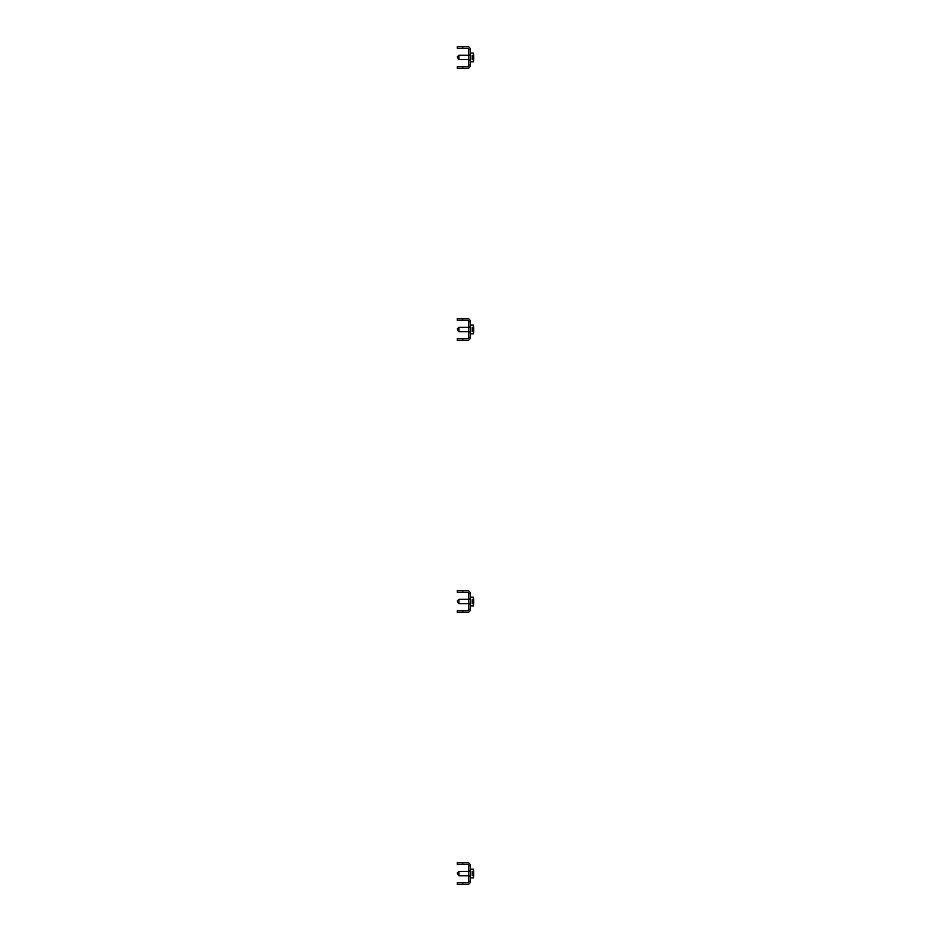 <?xml version="1.0" encoding="UTF-8"?>
<svg xmlns="http://www.w3.org/2000/svg" width="931" height="931" viewBox="0 0 931 931"><rect width="100%" height="100%" fill="white"/><g stroke="black" fill="none" stroke-linecap="round" stroke-linejoin="round"><path stroke-width="0.7" stroke-dasharray="4.66 3.49" d="M470.353 873.569L470.353 876.56L470.353 873.569M468.712 873.569L468.712 876.56L468.712 873.569M468.712 865.737L470.353 865.737L468.712 865.737L470.353 865.737L470.353 881.401A3.049 3.049 0 0 1 467.304 884.45L462.73 884.45L462.73 882.821L467.304 882.821A1.42 1.42 0 0 0 468.712 881.401L470.353 881.401L468.712 881.401L468.712 865.737A1.42 1.42 0 0 0 467.304 864.317L462.73 864.317L462.73 862.688L457.284 862.688L457.284 864.317L462.73 864.317M468.712 881.401L470.353 881.401M462.73 882.821L457.284 882.821L457.284 884.45L462.73 884.45M462.73 862.688L467.304 862.688A3.049 3.049 0 0 1 470.353 865.737M457.284 873.069L457.284 874.116L458.925 871.393L458.925 875.745L458.925 871.393L470.353 871.393L470.353 875.745L470.353 871.393L470.353 875.745L470.353 871.393L468.712 871.393M470.353 877.584L470.353 869.217L470.353 877.584M473.39 871.905L473.39 877.921L473.39 871.905M471.866 872.859L471.866 875.885L473.623 875.885A29.094 11.149 180 0 0 473.623 875.466A29.175 26.952 0 0 0 473.704 874.279L471.866 874.279L471.866 874.942L471.866 871.253L471.866 872.859L473.704 872.859A29.175 11.172 0 0 0 473.623 872.196A29.094 26.871 0 0 1 473.635 872.696A29.094 26.871 0 0 1 473.623 873.197A29.175 11.172 180 0 1 473.704 873.825M470.353 877.921L470.353 869.217L470.353 877.921L473.39 877.921A29.187 29.187 0 0 0 473.681 874.989A29.175 26.952 180 0 0 473.704 874.314A29.175 11.172 180 0 1 473.623 874.942A29.094 26.871 180 0 0 473.635 874.442A29.094 26.871 180 0 0 473.623 873.941A29.175 11.172 0 0 0 473.704 873.313M473.39 877.921L473.39 869.217A29.187 29.187 0 0 1 473.681 872.149A29.175 26.952 0 0 1 473.704 872.824A29.175 26.952 180 0 0 473.623 871.66A29.094 11.149 0 0 0 473.623 871.253L471.866 871.253M473.623 874.942L471.866 874.942M473.623 873.941L471.866 873.941M473.716 873.278L471.866 873.278M473.623 871.66L471.866 871.66M473.623 872.196L471.866 872.196M473.623 873.197L471.866 873.197M473.704 873.86L471.866 873.86M473.623 875.466L471.866 875.466M471.866 875.885L471.866 874.279M457.284 873.103L457.284 874.034M457.284 874.116L458.925 875.745L458.925 871.393M473.693 874.314A29.175 24.834 0 0 1 473.623 875.233L471.866 875.803L471.866 874.302L473.623 874.302L471.866 874.314L471.866 871.335L471.866 872.824L473.693 872.824A29.175 15.303 0 0 0 473.623 871.905A29.094 24.765 0 0 1 473.635 872.37A29.094 24.765 0 0 1 473.623 872.836A29.175 15.303 180 0 1 473.704 873.569M473.623 872.836L471.866 872.836L471.866 871.905L473.623 871.905L471.866 871.905L471.866 875.233L473.623 875.233A29.094 15.268 180 0 1 473.623 875.803L471.866 875.803M473.716 873.394L471.866 873.394M473.623 871.335L471.866 871.335M473.693 873.744L471.866 873.744M457.284 601.019L457.284 602.066L457.284 601.019M458.925 603.532L458.925 599.343L458.925 603.532M470.353 603.532L470.353 599.343L470.353 603.532M470.353 605.546L470.353 597.167L470.353 605.546M473.39 599.855L473.39 605.872L473.39 599.855M470.353 605.872L470.353 597.167L470.353 605.872L473.39 605.872L473.39 597.167A29.187 29.187 0 0 1 473.681 600.099A29.175 26.952 0 0 1 473.704 600.774A29.175 11.172 0 0 0 473.623 600.146A29.094 26.871 0 0 1 473.635 600.646A29.094 26.871 0 0 1 473.623 601.147A29.175 11.172 180 0 1 473.704 601.775M473.623 602.276L471.866 602.276L471.866 603.183L471.866 602.264L473.693 602.229A29.175 26.952 0 0 1 473.623 603.428A29.094 11.149 180 0 1 473.623 603.847L471.866 603.847L471.866 599.203L471.866 603.847M473.39 605.872A29.187 29.187 0 0 0 473.681 602.939A29.175 26.952 180 0 0 473.704 602.276A29.175 11.172 180 0 1 473.623 602.904A29.094 26.871 180 0 0 473.635 602.404A29.094 26.871 180 0 0 473.623 601.892A29.175 11.172 0 0 0 473.704 601.263L471.866 601.228M473.623 602.264L471.866 602.264L471.866 599.296L471.866 600.774L473.704 600.809A29.175 26.952 180 0 0 473.623 599.622A29.094 11.149 0 0 0 473.623 599.203L471.866 599.203M473.623 602.904L471.866 602.904M473.623 601.892L471.866 601.892M473.623 599.622L471.866 599.622M473.623 600.146L471.866 600.146M473.623 601.147L471.866 601.147M473.704 601.822L471.866 601.822M473.623 603.428L471.866 603.428M457.284 601.065L457.284 601.985M457.284 602.066L458.925 603.695L458.925 599.343L470.353 599.343L470.353 603.695L470.353 599.343L468.712 599.343M473.623 600.786L471.866 600.786L471.866 599.855L473.623 599.855L471.866 599.867L471.866 600.786L473.693 600.774A29.175 15.303 0 0 0 473.623 599.855A29.094 24.765 0 0 1 473.635 600.32A29.094 24.765 0 0 1 473.623 600.786A29.175 15.303 180 0 1 473.704 601.519M473.693 602.276A29.175 24.834 0 0 1 473.623 603.183A29.094 15.268 180 0 1 473.623 603.754L471.866 603.754L471.866 602.276M471.866 600.786L471.866 603.183L473.623 603.183L471.866 603.754M473.716 601.345L471.866 601.345M473.623 599.296L471.866 599.296M473.693 601.705L471.866 601.705M470.353 601.519L470.353 598.528L470.353 601.519M468.712 601.519L468.712 598.528L468.712 601.519M468.712 593.687L470.353 593.687L468.712 593.687L470.353 593.687L470.353 609.363A3.049 3.049 0 0 1 467.304 612.4L462.73 612.4L462.73 610.771L467.304 610.771A1.42 1.42 0 0 0 468.712 609.363L470.353 609.363L468.712 609.363L468.712 593.687A1.42 1.42 0 0 0 467.304 592.279L462.73 592.279L462.73 590.638L457.284 590.638L457.284 592.279L462.73 592.279M468.712 609.363L470.353 609.363M462.73 610.771L457.284 610.771L457.284 612.4L462.73 612.4M462.73 590.638L467.304 590.638A3.049 3.049 0 0 1 470.353 593.687M470.353 329.481L470.353 326.49L470.353 329.481M468.712 329.481L468.712 326.49L468.712 329.481M468.712 321.637L470.353 321.637L468.712 321.637L470.353 321.637L470.353 337.313A3.049 3.049 0 0 1 467.304 340.362L462.73 340.362L462.73 338.721L467.304 338.721A1.42 1.42 0 0 0 468.712 337.313L470.353 337.313L468.712 337.313L468.712 321.637A1.42 1.42 0 0 0 467.304 320.229L462.73 320.229L462.73 318.6L457.284 318.6L457.284 320.229L462.73 320.229M468.712 337.313L470.353 337.313M462.73 338.721L457.284 338.721L457.284 340.362L462.73 340.362M462.73 318.6L467.304 318.6A3.049 3.049 0 0 1 470.353 321.637M470.353 57.431L470.353 54.44L470.353 57.431M468.712 57.431L468.712 54.44L468.712 57.431M468.712 49.599L470.353 49.599L468.712 49.599L470.353 49.599L470.353 65.263A3.049 3.049 0 0 1 467.304 68.312L462.73 68.312L462.73 66.683L467.304 66.683A1.42 1.42 0 0 0 468.712 65.263L470.353 65.263L468.712 65.263L468.712 49.599A1.42 1.42 0 0 0 467.304 48.179L462.73 48.179L462.73 46.55L457.284 46.55L457.284 48.179L462.73 48.179M468.712 65.263L470.353 65.263M462.73 66.683L457.284 66.683L457.284 68.312L462.73 68.312M462.73 46.55L467.304 46.55A3.049 3.049 0 0 1 470.353 49.599M457.284 328.98L457.284 329.935M458.925 331.331L458.925 327.305L458.925 331.331M470.353 331.331L470.353 327.305L470.353 331.331M470.353 333.182L470.353 325.128L470.353 333.182M473.39 327.188L473.39 333.833L473.39 327.188M470.353 333.833L470.353 325.128L470.353 333.833L473.39 333.833L473.39 325.128A29.187 29.187 0 0 1 473.681 328.061A29.175 26.952 0 0 1 473.704 328.724A29.175 15.303 0 0 0 473.623 327.817A29.094 24.765 0 0 1 473.635 328.282A29.094 24.765 0 0 1 473.623 328.736A29.175 15.303 180 0 1 473.704 329.481M473.39 333.833A29.187 29.187 0 0 0 473.681 330.901A29.175 26.952 180 0 0 473.704 330.226A29.175 24.834 0 0 1 473.623 331.133A29.094 15.268 180 0 1 473.623 331.704L471.866 331.704L471.866 327.247L471.866 331.704M473.623 330.226L471.866 330.226L471.866 327.153L471.866 331.797L471.866 330.191L473.623 330.214M473.623 331.145L471.866 331.145L473.623 331.133M473.716 329.295L471.866 329.295M473.623 327.817L471.866 327.817L473.623 327.817M473.623 327.247L471.866 327.247M471.866 327.153L473.623 327.153A29.094 11.149 0 0 1 473.623 327.572A29.175 26.952 180 0 1 473.693 328.724L471.866 328.724M473.623 328.736L471.866 328.736L473.704 328.771A29.175 11.172 0 0 0 473.623 328.096A29.094 26.871 0 0 1 473.635 328.596A29.094 26.871 0 0 1 473.623 329.109A29.175 11.172 180 0 1 473.704 329.737L471.866 329.772M473.693 329.655L471.866 329.655M457.284 56.966L457.284 57.897M458.925 59.281L458.925 55.255L458.925 59.281M470.353 59.281L470.353 55.255L470.353 59.281M470.353 61.132L470.353 53.079L470.353 61.132M473.39 55.15L473.39 61.783L473.39 55.15M473.693 56.244A29.175 26.952 0 0 1 473.704 56.686A29.175 15.303 0 0 0 473.623 55.767A29.094 24.765 0 0 1 473.635 56.232A29.094 24.765 0 0 1 473.623 56.698A29.175 15.303 180 0 1 473.704 57.431M473.681 58.851A29.175 26.952 180 0 0 473.704 58.176A29.175 24.834 0 0 1 473.623 59.095A29.094 15.268 180 0 1 473.623 59.665L471.866 59.665L471.866 55.197L471.866 59.665M473.623 58.176L471.866 58.176L473.623 58.164M473.623 59.095L471.866 59.095L473.623 59.095M473.716 57.257L471.866 57.257M473.623 55.767L471.866 55.767L473.623 55.767M473.623 55.197L471.866 55.197M471.866 55.115L471.866 59.747L473.623 59.747A29.094 11.149 180 0 0 473.623 59.34A29.175 26.952 0 0 0 473.704 58.141L471.866 58.141L471.866 58.804L471.866 55.115L473.623 55.115A29.094 11.149 0 0 1 473.623 55.534A29.175 26.952 180 0 1 473.693 56.686L473.623 56.698M473.693 57.606L471.866 57.606M457.284 330.016L458.925 331.657L458.925 327.305L470.353 327.305L470.353 331.657L470.353 327.305L468.712 327.305M473.704 329.225A29.175 11.172 0 0 1 473.623 329.853A29.094 26.871 180 0 1 473.635 330.354A29.094 26.871 180 0 1 473.623 330.854A29.175 11.172 180 0 0 473.704 330.226A29.175 26.952 0 0 1 473.623 331.378A29.094 11.149 180 0 1 473.623 331.797L471.866 331.797M473.693 330.191L471.866 330.191M473.623 330.854L471.866 330.854M473.623 329.853L471.866 329.853M473.716 329.178L471.866 329.178M473.623 327.572L471.866 327.572M473.623 328.096L471.866 328.096M473.623 329.109L471.866 329.109M473.623 331.378L471.866 331.378M457.284 56.931L457.284 57.978L458.925 55.255L470.353 55.255L470.353 59.607L470.353 55.255L468.712 55.255M457.284 57.978L458.925 59.607L458.925 55.255M470.353 61.458L470.353 53.079L470.353 61.458M470.353 61.783L473.39 61.783L473.39 53.079L470.353 53.079M471.866 56.721L473.704 56.721A29.175 11.172 0 0 0 473.623 56.058A29.094 26.871 0 0 1 473.635 56.558A29.094 26.871 0 0 1 473.623 57.059A29.175 11.172 180 0 1 473.704 57.687M473.704 58.176A29.175 11.172 180 0 1 473.623 58.804A29.094 26.871 180 0 0 473.635 58.304A29.094 26.871 180 0 0 473.623 57.803A29.175 11.172 0 0 0 473.704 57.175M473.623 58.804L471.866 58.804M473.623 57.803L471.866 57.803M473.716 57.14L471.866 57.14M473.623 55.534L471.866 55.534M473.623 56.058L471.866 56.058M473.623 57.059L471.866 57.059M473.704 57.722L471.866 57.722M473.623 59.34L471.866 59.34M471.866 59.747L471.866 58.141M468.712 871.66L470.353 871.66M468.712 870.578L470.353 870.578L468.712 870.578M468.712 876.56L470.353 876.56L468.712 876.56M468.712 875.477L470.353 875.477M470.353 869.217L473.39 869.217M458.925 875.745L468.712 875.745M457.284 600.984L458.925 599.343M470.353 597.167L473.39 597.167M458.925 603.695L468.712 603.695M468.712 599.622L470.353 599.622M468.712 598.528L470.353 598.528L468.712 598.528M468.712 604.51L470.353 604.51L468.712 604.51M468.712 603.428L470.353 603.428M468.712 327.572L470.353 327.572M468.712 326.49L470.353 326.49L468.712 326.49M468.712 332.472L470.353 332.472L468.712 332.472M468.712 331.378L470.353 331.378M468.712 55.523L470.353 55.523M468.712 54.44L470.353 54.44L468.712 54.44M468.712 60.422L470.353 60.422L468.712 60.422M468.712 59.34L470.353 59.34M468.712 331.657L458.925 331.657M468.712 59.607L458.925 59.607M457.284 328.934L458.925 327.305M470.353 325.128L473.39 325.128"/><path stroke-width="1.4" d="M468.712 865.737L468.712 881.401L470.353 881.401L470.353 865.737A3.049 3.049 0 0 0 467.304 862.688L462.73 862.688L462.73 864.317L467.304 864.317A1.42 1.42 0 0 1 468.712 865.737L470.353 865.737M462.73 882.821L462.73 884.45L457.284 884.45L457.284 882.821L467.304 882.821A1.42 1.42 0 0 0 468.712 881.401M462.73 884.45L467.304 884.45A3.049 3.049 0 0 0 470.353 881.401M462.73 864.317L457.284 864.317L457.284 862.688L462.73 862.688M473.623 875.885A29.175 26.952 180 0 0 473.681 874.989M473.623 871.253A29.175 26.952 0 0 1 473.681 872.149M457.284 873.103L458.925 875.745L468.712 875.745M457.284 873.022L458.925 871.393L458.925 875.745M470.353 869.217L473.39 869.217L473.39 877.921A29.187 29.187 0 0 0 473.704 874.605A29.175 24.834 180 0 0 473.716 874.314A29.175 15.303 180 0 1 473.623 875.233A29.094 24.765 180 0 0 473.635 874.768A29.094 24.765 180 0 0 473.623 874.302A29.175 15.303 0 0 0 473.716 873.394A29.175 24.834 180 0 0 473.623 871.905A29.094 15.268 0 0 0 473.623 871.335A29.175 24.834 0 0 1 473.704 872.533A29.175 24.834 0 0 1 473.716 872.824L473.693 872.824M473.704 873.569A29.175 15.303 180 0 1 473.716 873.744A29.175 24.834 0 0 1 473.693 874.314L473.623 874.314M473.623 875.803A29.175 24.834 180 0 0 473.704 874.605M473.623 603.847A29.175 26.952 180 0 0 473.681 602.939M473.704 601.263A29.175 11.172 0 0 0 473.716 601.228A29.175 26.952 180 0 0 473.693 600.774A29.175 26.952 0 0 1 473.716 600.809L473.693 600.774A29.175 24.834 0 0 0 473.704 600.483A29.187 29.187 0 0 0 473.39 597.167L473.39 605.872A29.187 29.187 0 0 0 473.704 602.555A29.175 24.834 180 0 0 473.716 602.276A29.175 15.303 180 0 1 473.623 603.183A29.094 24.765 180 0 0 473.635 602.718A29.094 24.765 180 0 0 473.623 602.264A29.175 15.303 0 0 0 473.716 601.345A29.175 24.834 180 0 0 473.623 599.867A29.094 15.268 0 0 0 473.623 599.296A29.175 24.834 0 0 1 473.704 600.483M473.623 599.203A29.175 26.952 0 0 1 473.681 600.099M457.284 601.065L458.925 603.695L468.712 603.695M457.284 600.984L458.925 599.343L458.925 603.695M473.704 601.519A29.175 15.303 180 0 1 473.716 601.705A29.175 24.834 0 0 1 473.693 602.276L473.623 602.276M473.623 603.754A29.175 24.834 180 0 0 473.704 602.555M468.712 593.687L468.712 609.363L470.353 609.363L470.353 593.687A3.049 3.049 0 0 0 467.304 590.638L462.73 590.638L462.73 592.279L467.304 592.279A1.42 1.42 0 0 1 468.712 593.687L470.353 593.687M462.73 610.771L462.73 612.4L457.284 612.4L457.284 610.771L467.304 610.771A1.42 1.42 0 0 0 468.712 609.363M462.73 612.4L467.304 612.4A3.049 3.049 0 0 0 470.353 609.363M462.73 592.279L457.284 592.279L457.284 590.638L462.73 590.638M468.712 321.637L468.712 337.313L470.353 337.313L470.353 321.637A3.049 3.049 0 0 0 467.304 318.6L462.73 318.6L462.73 320.229L467.304 320.229A1.42 1.42 0 0 1 468.712 321.637L470.353 321.637M462.73 338.721L462.73 340.362L457.284 340.362L457.284 338.721L467.304 338.721A1.42 1.42 0 0 0 468.712 337.313M462.73 340.362L467.304 340.362A3.049 3.049 0 0 0 470.353 337.313M462.73 320.229L457.284 320.229L457.284 318.6L462.73 318.6M468.712 49.599L468.712 65.263L470.353 65.263L470.353 49.599A3.049 3.049 0 0 0 467.304 46.55L462.73 46.55L462.73 48.179L467.304 48.179A1.42 1.42 0 0 1 468.712 49.599L470.353 49.599M462.73 66.683L462.73 68.312L457.284 68.312L457.284 66.683L467.304 66.683A1.42 1.42 0 0 0 468.712 65.263M462.73 68.312L467.304 68.312A3.049 3.049 0 0 0 470.353 65.263M462.73 48.179L457.284 48.179L457.284 46.55L462.73 46.55M457.284 329.015L458.925 331.657L468.712 331.657M457.284 328.934L458.925 327.305L458.925 331.657M470.353 325.128L473.39 325.128L473.39 333.833A29.187 29.187 0 0 0 473.704 330.517A29.175 24.834 180 0 0 473.716 330.226A29.175 15.303 180 0 1 473.623 331.145A29.094 24.765 180 0 0 473.635 330.68A29.094 24.765 180 0 0 473.623 330.214A29.175 15.303 0 0 0 473.716 329.295A29.175 24.834 180 0 0 473.623 327.817A29.094 15.268 0 0 0 473.623 327.247A29.175 24.834 0 0 1 473.704 328.445A29.175 24.834 0 0 1 473.716 328.724L473.693 328.724A29.175 26.952 0 0 1 473.716 328.771L473.704 328.771M473.704 329.481A29.175 15.303 180 0 1 473.716 329.655A29.175 24.834 0 0 1 473.693 330.226L473.623 330.226M473.623 331.704A29.175 24.834 180 0 0 473.704 330.517M457.284 56.966L458.925 59.607L468.712 59.607M457.284 56.884L458.925 55.255L458.925 59.607M470.353 53.079L473.39 53.079L473.39 61.783A29.187 29.187 0 0 0 473.704 58.467A29.175 24.834 180 0 0 473.716 58.176A29.175 15.303 180 0 1 473.623 59.095A29.094 24.765 180 0 0 473.635 58.63A29.094 24.765 180 0 0 473.623 58.164A29.175 15.303 0 0 0 473.716 57.257A29.175 24.834 180 0 0 473.623 55.767A29.094 15.268 0 0 0 473.623 55.197A29.175 24.834 0 0 1 473.704 56.395A29.175 24.834 0 0 1 473.716 56.686L473.693 56.686A29.175 26.952 0 0 1 473.716 56.721L473.704 56.721M473.704 57.431A29.175 15.303 180 0 1 473.716 57.606A29.175 24.834 0 0 1 473.693 58.176L473.623 58.176M473.623 59.665A29.175 24.834 180 0 0 473.704 58.467M473.623 331.797A29.175 26.952 180 0 0 473.681 330.901M473.623 327.153A29.175 26.952 0 0 1 473.681 328.061M473.623 59.747A29.175 26.952 180 0 0 473.681 58.851A29.187 29.187 0 0 1 473.39 61.783L470.353 61.783M473.623 55.115A29.175 26.952 0 0 1 473.681 56.011A29.175 26.952 0 0 1 473.693 56.244M458.925 871.393L468.712 871.393M473.704 872.533A29.187 29.187 0 0 0 473.39 869.217M470.353 877.921L473.39 877.921M458.925 599.343L468.712 599.343M470.353 597.167L473.39 597.167M470.353 605.872L473.39 605.872M458.925 327.305L468.712 327.305M473.704 328.445A29.187 29.187 0 0 0 473.39 325.128M470.353 333.833L473.39 333.833M458.925 55.255L468.712 55.255M473.704 56.395A29.187 29.187 0 0 0 473.39 53.079A29.187 29.187 0 0 1 473.681 56.011"/></g></svg>
